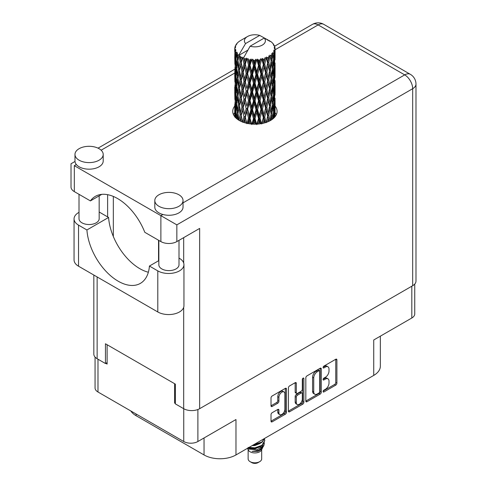 <?xml version="1.0" encoding="UTF-8"?>
<svg xmlns="http://www.w3.org/2000/svg" width="487" height="487" viewBox="0 0 487 487"><rect width="100%" height="100%" fill="white"/><g stroke="black" fill="none" stroke-linecap="round" stroke-linejoin="round"><path stroke-width="0.73" d="M284.024 391.95L282.88 391.292A4.237 2.447 120 0 0 280.768 391.499A4.237 2.447 120 0 0 277.773 396.686L278.911 397.343A4.237 2.447 120 0 1 281.906 392.157A4.237 2.447 120 0 1 284.024 391.95A4.237 2.447 120 0 1 284.901 393.886L284.901 409.208A4.237 2.447 120 0 1 283.05 413.469A4.237 2.447 120 0 1 279.788 414.601A4.237 2.447 120 0 1 278.911 412.666L278.911 410.109A1.583 0.913 120 0 0 278.582 409.384A1.583 0.913 120 0 0 277.791 409.464L272.142 412.726A1.583 0.913 120 0 0 271.022 414.668L271.022 421.194A1.583 0.913 120 0 0 271.35 421.919A1.583 0.913 120 0 0 272.142 421.839L285.345 414.212A1.583 0.913 120 0 0 286.466 412.276L286.466 389.01A1.583 0.913 120 0 0 286.137 388.285A1.583 0.913 120 0 0 285.345 388.364L272.142 395.992A1.583 0.913 120 0 0 271.022 397.928L271.022 405.811A1.583 0.913 120 0 0 271.35 406.535A1.583 0.913 120 0 0 272.142 406.456L277.791 403.193A1.583 0.913 120 0 0 278.911 401.258L278.911 397.343M303.091 378.119L303.876 378.569A1.108 0.639 120 0 0 303.644 378.064A1.108 0.639 120 0 0 303.091 378.119A1.108 0.639 120 0 0 302.305 379.476L302.305 389.302A1.583 0.913 120 0 1 301.185 391.238L297.435 393.405A1.583 0.913 120 0 1 296.644 393.484A1.583 0.913 120 0 1 296.315 392.759L296.315 383.324A1.583 0.913 120 0 0 295.993 382.599A1.583 0.913 120 0 0 295.201 382.679L296.315 383.324M305.83 377.827L305.83 401.093A1.583 0.913 120 0 0 306.159 401.818A1.583 0.913 120 0 0 306.95 401.738L320.16 394.117A1.583 0.913 120 0 0 321.28 392.175L321.28 368.909A1.583 0.913 120 0 0 320.951 368.184A1.583 0.913 120 0 0 320.16 368.263L306.95 375.891A1.583 0.913 120 0 0 305.83 377.827M325.419 389.265L323.879 390.154A1.108 0.639 120 0 0 323.161 391.134A1.108 0.639 120 0 0 323.325 392.023A1.108 0.639 120 0 0 323.879 391.968L335.774 385.101A1.583 0.913 120 0 0 336.894 383.159L336.894 359.893A1.583 0.913 120 0 0 336.566 359.169A1.583 0.913 120 0 0 335.774 359.248L323.879 366.114A1.108 0.639 120 0 0 323.161 367.095A1.108 0.639 120 0 0 323.325 367.977A1.108 0.639 120 0 0 323.879 367.922L325.419 367.034A5.065 2.922 120 0 1 327.952 366.784A5.065 2.922 120 0 1 329.005 369.103L329.005 371.045A5.065 2.922 120 0 1 325.419 377.248L323.879 378.137A1.108 0.639 120 0 0 323.161 379.111A1.108 0.639 120 0 0 323.325 380A1.108 0.639 120 0 0 323.879 379.945L325.419 379.056A5.065 2.922 120 0 1 327.952 378.807A5.065 2.922 120 0 1 329.005 381.126L329.005 383.062A5.065 2.922 120 0 1 325.419 389.265M288.426 411.119L301.611 403.504L302.756 404.167A1.583 0.913 120 0 0 303.876 402.225L303.876 378.569M302.756 404.167L289.546 411.789A1.583 0.913 120 0 1 288.754 411.868A1.583 0.913 120 0 1 288.426 411.144L288.426 387.877A1.583 0.913 120 0 1 289.546 385.941L295.201 382.679M197.886 409.524L197.886 441.514L235.976 419.526L235.976 454.943L373.73 375.41L373.73 339.987L411.819 317.999L411.819 286.198M136.074 413.993L136.074 415.703L204.041 454.943L204.041 437.959M136.074 415.703A22.579 13.033 180 0 1 130.839 410.967M380.347 336.17L380.347 366.194A22.579 13.033 180 0 1 373.73 375.41M235.976 454.943A22.579 13.033 180 0 1 204.041 454.943M197.886 441.514A10.002 5.771 180 0 1 183.745 441.514L97.984 392.005A10.002 5.771 180 0 1 95.056 387.92L95.056 357.074M175.363 402.633L174.62 403.066L175.363 403.492M174.62 403.066L174.62 383.707M105.801 363.326L107.11 364.087L107.11 344.729M327.952 378.807L326.814 378.149A5.065 2.922 120 0 0 324.281 378.399L325.419 379.056M323.185 379.032L324.281 378.399M327.952 366.784L326.814 366.127A5.065 2.922 120 0 0 324.281 366.376L325.419 367.034M323.185 367.009L324.281 366.376M323.185 391.055L334.636 384.444A1.583 0.913 120 0 0 335.756 382.502L335.756 359.26M305.83 401.069L319.022 393.459A1.583 0.913 120 0 0 320.142 391.518L320.142 368.275M318.93 393.015A1.108 0.639 120 0 0 319.716 391.658L319.716 371.24A1.108 0.639 120 0 0 319.484 370.729A1.108 0.639 120 0 0 318.93 370.784L317.305 371.721A5.065 2.922 120 0 0 313.725 377.924L313.725 391.883A5.065 2.922 120 0 0 314.772 394.202A5.065 2.922 120 0 0 317.305 393.953L318.93 393.015M319.484 370.729L318.34 370.071A1.108 0.639 120 0 0 317.786 370.126L318.93 370.784M314.772 394.202L313.634 393.545A5.065 2.922 120 0 1 312.581 391.225L312.581 377.267A5.065 2.922 120 0 1 316.166 371.064L317.786 370.126M295.177 382.691L295.177 392.102A1.583 0.913 120 0 0 295.506 392.826L296.644 393.484M302.731 378.423L302.731 401.568L303.876 402.225M296.315 402.548A4.237 2.447 120 0 0 297.198 404.49A4.237 2.447 120 0 0 300.461 403.352A4.237 2.447 120 0 0 302.305 399.09L302.305 393.697A1.583 0.913 120 0 0 301.977 392.972A1.583 0.913 120 0 0 301.185 393.046L297.435 395.213A1.583 0.913 120 0 0 296.315 397.155L296.315 402.548L295.177 401.891A4.237 2.447 120 0 0 296.053 403.826L297.198 404.49M301.977 392.972L300.838 392.309A1.583 0.913 120 0 0 300.047 392.388L301.185 393.046M295.177 401.891L295.177 396.491A1.583 0.913 120 0 1 296.297 394.555L300.047 392.388M301.611 403.504A1.583 0.913 120 0 0 302.731 401.568M279.788 414.601L278.649 413.944A4.237 2.447 120 0 1 277.773 412.002L277.773 409.476M271.022 405.787L276.653 402.536A1.583 0.913 120 0 0 277.773 400.6L277.773 396.686M271.022 421.17L284.207 413.554A1.583 0.913 120 0 0 285.327 411.618L285.327 388.376M414.747 284.055L414.747 313.914A10.002 5.771 180 0 1 411.819 317.999M158.841 260.612L149.424 266.048L157.8 270.888A15.322 8.845 0 0 0 179.466 270.888A15.322 8.845 0 0 0 183.952 264.63A15.322 8.845 0 0 0 179.466 258.378L178.997 258.11M157.8 270.888L157.8 311.972A15.322 8.845 0 0 0 179.466 311.972A15.322 8.845 0 0 0 183.952 305.714L183.952 264.63M79.113 148.687A14.111 8.145 0 0 0 74.98 154.446A14.111 8.145 0 0 0 83.691 161.976A14.111 8.145 0 0 0 99.068 160.211A14.111 8.145 0 0 0 103.201 154.446A14.111 8.145 0 0 0 94.49 146.922A14.111 8.145 0 0 0 79.113 148.687M74.98 154.446L74.98 161.033A14.111 8.145 0 0 0 76.331 164.515A14.111 8.145 0 0 0 99.068 166.791A14.111 8.145 0 0 0 103.201 161.033L103.201 154.446M158.939 194.776A14.111 8.145 0 0 0 154.805 200.534A14.111 8.145 0 0 0 163.516 208.065A14.111 8.145 0 0 0 178.899 206.299A14.111 8.145 0 0 0 183.033 200.534A14.111 8.145 0 0 0 174.322 193.01A14.111 8.145 0 0 0 158.939 194.776M154.805 200.534L154.805 207.121A14.111 8.145 0 0 0 162.889 214.487A14.111 8.145 0 0 0 178.899 212.88A14.111 8.145 0 0 0 183.033 207.121L183.033 200.534M234.746 106.05A22.177 12.802 0 0 0 232.731 111.389A22.177 12.802 0 0 0 246.416 123.217A22.177 12.802 0 0 0 270.583 120.441A22.177 12.802 0 0 0 277.079 111.389A22.177 12.802 0 0 0 275.064 106.056M275.052 112.631A22.177 12.802 180 0 1 276.336 114.682M178.997 240.347L178.997 264.8A10.081 5.82 180 0 1 176.044 268.909A10.081 5.82 180 0 1 165.063 270.175A10.081 5.82 180 0 1 158.841 264.8L158.841 240.408M99.171 195.847L99.171 218.712A10.081 5.82 180 0 1 96.219 222.827A10.081 5.82 180 0 1 85.231 224.087A10.081 5.82 180 0 1 79.01 218.712L79.01 194.325M183.033 202.86L404.697 74.882A11.292 6.52 -120 0 1 412.678 88.707A11.292 6.52 0 0 0 415.983 84.099L415.983 281.096A11.292 6.52 180 0 1 412.678 285.705L412.678 88.707L176.842 224.866L74.322 165.677C70.018 163.188 70.018 163.188 74.322 165.677L74.322 191.616L90.412 200.906L101.753 194.356M74.322 191.616A11.292 6.52 180 0 1 71.017 187.008L71.017 163.766L74.998 161.465M97.132 276.945L97.132 358.718L105.454 363.527L107.11 362.572M97.132 358.718A11.292 6.52 180 0 1 93.827 354.11L93.827 275.033M412.678 285.705L199.652 408.69A11.292 6.52 180 0 1 183.684 408.69L175.363 403.887L175.363 384.133L105.454 343.773L105.454 363.527M107.621 216.898L107.621 194.678M176.842 224.866L176.842 241.589L199.652 228.421L199.652 408.69M233.474 114.682A22.177 12.802 180 0 1 234.746 112.643M113.325 236.499L113.325 196.431M176.842 241.589A11.292 6.52 180 0 1 160.88 241.589L160.88 215.65L162.889 214.487M90.412 200.906A44.512 25.701 -120 0 1 95.342 196.358A44.512 25.701 -120 0 1 144.791 232.299L160.88 241.589M148.352 272.239A44.354 25.604 60 0 1 108.589 217.458L100.212 212.618A15.322 8.845 180 0 0 99.171 212.07M157.8 311.972L78.541 266.212A15.322 8.845 180 0 1 74.054 259.961L74.054 218.876A15.322 8.845 180 0 1 79.01 212.362M108.589 217.458L86.917 229.967L78.541 225.128A15.322 8.845 180 0 1 74.054 218.876M86.917 229.967A44.354 25.604 -120 0 0 107.396 272.763A44.354 25.604 -120 0 0 140.347 283.391A44.354 25.604 -120 0 0 149.424 266.048M158.543 260.788L158.543 240.237M248.133 449.604L248.133 458.9A6.775 3.908 0 0 0 250.117 461.664L251.828 462.65A4.353 2.514 0 0 0 257.982 462.65L259.693 461.664A6.775 3.908 0 0 0 261.677 458.9L261.677 449.604M251.828 462.65L250.117 461.664A6.775 3.908 0 0 0 259.693 461.664M247.451 448.32L248.425 450.165A6.775 3.908 0 0 0 250.117 451.784A6.775 3.908 0 0 0 261.379 450.165L262.87 447.23M261.446 448.01A6.775 3.908 0 0 0 260.338 446.689M247.603 448.235L248.9 449.105L257.288 449.72L263.869 445.477L263.327 446.5L258.694 450.335L252.102 451.394L257.958 451.333L262.578 447.906M263.917 443.627L263.662 445.733M263.869 445.477L264.368 442.756M248.9 447.48A9.837 5.68 0 0 0 251.14 448.229L254.902 448.247L261.86 445.763L264.739 440.717M249.052 447.395L254.902 447.839L261.86 445.349L264.739 440.51L264.514 439.073M253.112 445.051L254.902 444.96L261.86 442.47L264.678 438.373M253.855 444.619L261.86 442.056L264.581 438.428M240.651 59.524L240.134 56.632A20.162 11.639 0 0 0 240.651 56.936A20.162 11.639 0 0 0 241.181 57.235L240.651 59.524L241.217 61.946L240.651 65.021L241.936 71.778L240.651 77.159L239.47 70.353L242.38 57.831L242.295 57.186L241.181 57.235M239.47 70.353L240.651 65.021M240.651 94.807L239.47 88.001L241.217 79.582L240.651 82.674L241.936 89.425L240.651 94.807L241.217 97.236L240.651 100.322L241.936 107.061L240.651 112.454L239.47 105.642L242.55 92.457L243.969 99.111L242.55 104.602L241.217 97.881M239.47 88.001L240.651 82.674M239.47 105.642L240.651 100.322M239.994 120.867L240.651 117.964L241.308 121.507M234.813 47.732A20.162 11.639 0 0 1 234.856 47.495L235.726 46.551L235.081 46.588A20.162 11.639 0 0 1 235.404 45.754L236.445 44.694L235.866 44.883A20.162 11.639 0 0 1 236.006 44.652L236.974 43.848L236.615 43.812A20.162 11.639 0 0 1 237.291 43.051L238.113 42.266A20.162 11.639 0 0 1 238.35 42.065L239.3 41.34A20.162 11.639 0 0 1 240.28 40.695L247.493 36.531A10.483 6.051 0 0 0 245.57 43.562L239.117 54.55L237.942 55.001L237.553 57.216L237.187 54.264L237.467 52.9L236.487 53.442L237.163 59.572L236.402 64.728L235.781 57.728L236.846 52.072L235.763 52.365L235.544 54.538L235.349 51.543L235.927 50.24L235.026 50.648L235.337 56.851L234.99 61.928L234.959 50.411L235.684 49.351L234.789 49.504L234.752 51.659L234.746 48.645L235.58 47.446L234.813 47.732L234.801 48.566M234.746 48.645A20.162 11.639 0 0 0 234.746 48.712A20.162 11.639 0 0 0 234.789 49.504M235.349 51.543A20.162 11.639 0 0 0 235.763 52.365M237.187 54.264A20.162 11.639 0 0 0 237.942 55.001M267.893 40.427L267.838 39.782A20.162 11.639 0 0 0 266.693 39.27L259.674 35.417A10.483 6.051 0 0 0 247.493 36.531M275.027 112.765L275.052 100.541M274.771 117.081L274.972 110.829L275.058 116.728M274.82 110.318L274.972 110.829M269.354 40.835L269.305 40.567A20.162 11.639 0 0 0 269.007 40.397L268.587 40.409M275.027 95.129L275.052 82.887M275.064 98.24L274.972 105.32L275.064 98.24M274.881 108.534L274.577 115.583L274.126 110.494L274.577 103.445L274.881 108.534M273.438 118.42L273.871 113.678L274.284 117.611M273.499 112.29L273.871 113.678M274.205 116.795L274.577 115.583M274.126 110.494L273.116 110.768M274.303 102.483L274.577 103.445M274.753 106.038L274.972 105.32M274.735 100.243L273.791 100.59M274.82 92.676L274.972 93.187M272.391 43.112L272.361 42.893A20.162 11.639 0 0 0 272.148 42.679L271.277 41.919A20.162 11.639 0 0 0 271.253 41.9A20.162 11.639 0 0 0 270.37 41.243L270.066 41.237M269.305 40.567L269.25 41.212M247.761 50.198L238.995 55.262L239.117 54.55M238.849 55.749A20.162 11.639 0 0 0 239.105 55.938L240.103 61.946L238.977 67.243L237.966 60.358L238.995 55.262M240.134 56.632L240.219 55.987L239.105 55.938M242.38 57.831A20.162 11.639 0 0 0 242.715 57.977L243.969 63.821L242.55 69.306L241.217 62.592M271.253 41.9L264.24 38.053L250.129 46.198L243.555 57.892L242.715 57.977M275.027 77.482L275.052 65.258M275.064 80.605L274.972 87.672L275.064 80.605M274.881 90.88L274.577 97.942L274.126 92.84L274.577 85.803L274.881 90.88M274.388 101.132L273.871 108.169L273.213 103.025L273.871 96.036L274.388 101.132M273.591 111.353L272.866 118.323L272.008 113.142L272.866 106.19L273.591 111.353M270.997 120.198L271.576 116.277L272.148 119.437M272.361 42.893L273.097 43.696A20.162 11.639 0 0 1 273.688 44.481L273.256 44.506L274.205 45.346A20.162 11.639 0 0 1 274.321 45.577L273.694 45.37L274.686 46.466A20.162 11.639 0 0 1 274.918 47.312L274.205 47.251L275.045 48.225A20.162 11.639 0 0 1 275.058 48.463L274.254 48.152L275.027 49.376L274.972 52.389L274.893 50.228L273.944 50.045L274.625 51.129L274.881 55.591L274.577 62.646L274.126 57.551L274.528 51.366L273.603 50.928L274.108 52.249L273.871 55.232L273.609 53.053L272.489 52.718L273.591 58.416L272.866 65.392L272.008 60.205L272.769 54.1L271.776 53.521L271.576 57.831L271.149 55.603L269.926 55.098L270.285 56.888L269.926 55.098M250.129 46.198A10.483 6.051 0 0 0 262.316 45.09A10.483 6.051 0 0 0 264.24 38.053M244.011 58.501A20.162 11.639 0 0 0 245.284 58.939L244.644 61.307L243.677 57.186M246.702 59.341A20.162 11.639 0 0 0 247.092 59.438L248.522 65.088L246.897 70.792L245.332 64.284L246.702 59.341L246.507 58.117L245.284 58.939M248.571 59.761A20.162 11.639 0 0 0 249.995 59.998L249.277 62.47L247.938 58.477L247.092 59.438M251.542 60.187A20.162 11.639 0 0 0 251.956 60.224L253.483 65.654L251.749 71.601L250.044 65.337L251.542 60.187L251.109 59.006L249.995 59.998M253.532 60.321A20.162 11.639 0 0 0 255.011 60.345L254.269 62.926L253.532 60.321L252.65 59.146L251.956 60.224M256.594 60.309A20.162 11.639 0 0 0 257.008 60.285L258.524 65.495L256.801 71.692L255.06 65.684L256.594 60.309L255.949 59.207L255.011 60.345M258.579 60.151A20.162 11.639 0 0 0 260.021 59.968L259.303 62.653L258.579 60.151L257.501 59.122L257.008 60.285M261.537 59.7A20.162 11.639 0 0 0 261.933 59.621L263.345 64.613L261.732 71.059L260.07 65.295L261.537 59.7L260.722 58.708L260.021 59.968M263.388 59.268A20.162 11.639 0 0 0 264.709 58.878L264.057 61.66L263.388 59.268L262.189 58.403L261.933 59.621M266.06 58.403A20.162 11.639 0 0 0 266.407 58.27L267.631 63.073L266.237 69.732L264.751 64.199L266.06 58.403L265.129 57.539L264.709 58.878M267.673 57.716A20.162 11.639 0 0 0 268.781 57.149L268.234 60.023L267.673 57.716L266.419 57.034L266.407 58.27M269.883 56.498A20.162 11.639 0 0 0 270.163 56.315L271.119 60.96L270.023 67.803L268.818 62.464L269.883 56.498L268.891 55.774L268.781 57.149M271.149 55.603A20.162 11.639 0 0 0 271.983 54.891M273.609 53.053A20.162 11.639 0 0 0 274.108 52.249M274.893 50.228A20.162 11.639 0 0 0 275.027 49.376M271.089 114.104L271.576 116.277M272.647 119.072L272.866 118.323M272.008 113.142L270.912 113.264L271.576 110.768L270.535 105.502L271.576 98.636L272.495 103.841L271.576 110.768M272.422 104.401L272.866 106.19M273.384 109.794L273.871 108.169M273.213 103.025L272.148 103.226L272.866 100.687L272.008 95.495L272.866 88.549L273.591 93.705L272.866 100.687M273.499 94.648L273.871 96.036M274.205 99.153L274.577 97.942M274.126 92.84L273.116 93.12M274.303 84.841L274.577 85.803M274.753 88.384L274.972 87.672M274.735 82.607L273.791 82.954M274.82 75.028L274.972 75.534M274.358 46.095L274.321 45.577M273.639 44.847L273.688 44.481M275.027 59.834L275.058 48.463M275.064 62.957L274.972 70.025L275.064 62.957M274.881 73.233L274.577 80.3L274.126 75.193L274.577 68.162L274.881 73.233M274.388 83.496L273.871 90.515L273.213 85.389L273.871 78.383L274.388 83.496M271.119 113.897L270.023 120.739L268.818 115.407L270.023 108.607L271.119 113.897M267.552 121.908L268.234 118.463L268.915 121.312M268.818 115.407L267.704 115.364L269.019 121.263M266.237 122.669L264.751 117.136L266.237 110.537L268.234 118.463M270.535 105.502L269.421 105.539L270.285 109.819M269.494 106.184L268.234 112.954L266.882 107.511L268.234 100.821L270.023 108.607M271.089 96.456L271.576 98.636M272.008 95.495L270.912 95.616L271.576 93.114L270.535 87.861L271.576 80.982L272.495 86.199L271.576 93.114M272.422 86.765L272.866 88.549M273.384 92.146L273.871 90.515M273.213 85.389L272.148 85.584L272.866 83.046L272.008 77.841L272.866 70.907L273.591 76.051L272.866 83.046M273.499 76.995L273.871 78.383M274.205 81.512L274.577 80.3M274.126 75.193L273.116 75.467M274.303 67.2L274.577 68.162M274.753 70.743L274.972 70.025M274.735 64.96L273.791 65.307M274.82 57.381L274.972 57.886M274.887 48.036L274.918 47.312M274.388 65.848L273.871 72.873L273.213 67.742L273.871 60.735L274.388 65.848M271.119 96.249L270.023 103.098L268.818 97.753L270.023 90.959L271.119 96.249M267.631 116.009L266.298 122.371M263.297 123.241L264.057 120.106L264.812 122.846M264.751 117.136L263.692 116.941L265.196 122.73M263.345 117.55L261.732 123.99L260.07 118.231L261.732 111.858L263.345 117.55L263.692 116.941L264.057 120.106M266.882 107.511L265.78 107.396L267.704 115.364L268.234 112.954M265.573 108.029L264.057 114.597L262.469 108.942L264.057 102.465L265.573 108.029L265.78 107.396L266.237 110.537M268.818 97.753L267.704 97.717L269.421 105.539L270.023 103.098M267.631 98.362L266.237 105.028L264.751 99.488L266.237 92.889L268.234 100.821M270.535 87.861L269.421 87.904L270.291 92.189M269.494 88.549L268.234 95.306L266.882 89.876L268.234 83.174L270.023 90.959M271.089 78.803L271.576 80.982M272.008 77.841L270.912 77.963L271.576 75.473L270.535 70.213L271.576 63.334L272.495 68.551L271.576 75.473M272.422 69.117L272.866 70.907M273.384 74.499L273.871 72.873M273.213 67.742L272.148 67.943L272.866 65.392M273.499 59.353L273.871 60.735M274.205 63.864L274.577 62.646M274.126 57.551L273.116 57.831M274.753 53.101L274.972 52.389M271.119 78.596L270.023 85.456L268.818 80.105L270.023 73.324L271.119 78.596M258.5 124.021L259.303 121.093L260.101 123.838M260.07 118.231L259.127 117.884L260.752 123.741M258.524 118.432L256.801 124.629L255.06 118.621L256.801 112.497L258.524 118.432L259.127 117.884L259.303 121.093M262.469 108.942L261.458 108.662L263.692 116.941L264.057 114.597M260.983 109.246L259.303 115.583L257.586 109.685L259.303 103.451L260.983 109.246L261.458 108.662L261.732 111.858M264.751 99.488L263.692 99.287L265.78 107.396L266.237 105.028M263.345 99.902L261.732 106.355L260.07 100.584L261.732 94.216L263.345 99.902L263.692 99.287L264.057 102.465M266.882 89.876L265.78 89.754L267.704 97.717L268.234 95.306M265.573 90.387L264.057 96.943L262.469 91.3L264.057 84.811L265.573 90.387L265.78 89.754L266.237 92.889M268.818 80.105L267.704 80.063L269.421 87.904L270.023 85.456M267.631 80.708L266.237 87.386L264.751 81.84L266.237 75.254L268.234 83.174M270.535 70.213L269.421 70.256L270.291 74.56M269.494 70.901L268.234 77.664L266.882 72.228L268.234 65.526L270.023 73.324M271.089 61.161L271.576 63.334M272.008 60.205L270.912 60.327L271.576 57.831M273.384 56.863L273.871 55.232M253.459 124.167L254.269 121.366L255.085 124.191M255.06 118.621L254.293 118.152L255.961 124.179M253.483 118.591L251.749 124.538L250.044 118.28L251.749 112.406L253.483 118.591L254.293 118.152L254.269 121.366M257.586 109.685L256.728 109.277L259.127 117.884L259.303 115.583M256.01 109.776L254.269 115.857L252.534 109.709L254.269 103.725L256.01 109.776L256.728 109.277L256.801 112.497M260.07 100.584L259.127 100.237L261.458 108.662L261.732 106.355M258.524 100.785L256.801 106.988L255.06 100.973L256.801 94.849L258.524 100.785L259.127 100.237L259.303 103.451M262.469 91.3L261.458 91.026L263.692 99.287L264.057 96.943M260.983 91.611L259.303 97.936L257.586 92.049L259.303 85.797L260.983 91.611L261.458 91.026L261.732 94.216M264.751 81.84L263.692 81.639L265.78 89.754L266.237 87.386M263.345 82.254L261.732 88.707L260.07 82.936L261.732 76.575L263.345 82.254L263.692 81.639L264.057 84.811M266.882 72.228L265.78 72.106L267.704 80.063L268.234 77.664M265.573 72.746L264.057 79.302L262.469 73.653L264.057 67.163L265.573 72.746L265.78 72.106L266.237 75.254M268.818 62.464L267.704 62.427L269.421 70.256L270.023 67.803M267.631 63.073L268.234 65.526M248.492 123.643L249.283 120.91L250.075 123.887M250.044 118.28L249.502 117.714L251.128 124.008M248.522 118.024L246.897 123.722L245.332 117.227L246.897 111.59L248.522 118.024L249.502 117.714L249.277 120.91M252.534 109.709L251.876 109.185L254.293 118.152L254.269 115.857M250.969 109.569L249.277 115.401L247.627 109.009L249.277 103.268L250.969 109.569L251.876 109.185L251.749 112.406M255.06 100.973L254.293 100.499L256.728 109.277L256.801 106.988M253.483 100.943L251.749 106.897L250.044 100.626L251.749 94.758L253.483 100.943L254.293 100.499L254.269 103.725M257.586 92.049L256.728 91.635L259.127 100.237L259.303 97.936M256.01 92.134L254.269 98.21L252.534 92.073L254.269 86.077L256.01 92.134L256.728 91.635L256.801 94.849M260.07 82.936L259.127 82.589L261.458 91.026L261.732 88.707M258.524 83.131L256.801 89.346L255.06 83.32L256.801 77.214L258.524 83.131L259.127 82.589L259.303 85.797M262.469 73.653L261.458 73.379L263.692 81.639L264.057 79.302M260.983 73.963L259.303 80.288L257.586 74.401L259.303 68.15L260.983 73.963L261.458 73.379L261.732 76.575M264.751 64.199L263.692 63.998L265.78 72.106L266.237 69.732M263.345 64.613L263.692 63.998L264.057 67.163M266.419 57.034L267.704 62.427L268.234 60.023M243.902 122.505L244.644 119.753L245.381 122.955M245.332 117.227L246.556 123.254M243.969 116.758L242.55 122.237L241.217 115.529L242.55 110.105L243.969 116.758L245.052 116.6L244.644 119.753M247.627 109.009L249.502 117.714L249.277 115.401M246.178 108.644L244.644 114.244L243.183 107.621L244.644 102.112L246.178 108.644L247.219 108.406L246.897 111.59M250.044 100.626L249.502 100.06L251.876 109.185L251.749 106.897M248.522 100.377L246.897 106.087L245.332 99.579L246.897 93.942L248.522 100.377L249.502 100.06L249.277 103.268M252.534 92.073L251.876 91.55L254.293 100.499L254.269 98.21M250.969 91.927L249.277 97.753L247.627 91.367L249.277 85.621L250.969 91.927L251.876 91.55L251.749 94.758M255.06 83.32L254.293 82.851L256.728 91.635L256.801 89.346M253.483 83.295L251.749 89.255L250.044 82.979L251.749 77.123L253.483 83.295L254.293 82.851L254.269 86.077M257.586 74.401L256.728 73.994L259.127 82.589L259.303 80.288M256.01 74.487L254.269 80.562L252.534 74.426L254.269 68.43L256.01 74.487L256.728 73.994L256.801 77.214M260.07 65.295L259.127 64.948L261.458 73.379L261.732 71.059M258.524 65.495L259.127 64.948L259.303 68.15M262.189 58.403L263.692 63.998L264.057 61.66M241.217 115.529L240.651 117.964M243.183 107.621L244.644 114.244M241.936 107.061L243.043 106.982L242.55 110.105M245.332 99.579L246.897 106.087M243.969 99.111L245.052 98.952L244.644 102.112M247.627 91.367L249.502 100.06L249.277 97.753M246.178 91.008L244.644 96.59L243.183 89.985L244.644 84.458L246.178 91.008L247.219 90.771L246.897 93.942M250.044 82.979L249.502 82.413L251.876 91.55L251.749 89.255M248.522 82.723L246.897 88.439L245.332 81.926L246.897 76.307L248.522 82.723L249.502 82.413L249.277 85.621M252.534 74.426L251.876 73.902L254.293 82.851L254.269 80.562M250.969 74.28L249.277 80.105L247.627 73.72L249.277 67.973L250.969 74.28L251.876 73.902L251.749 77.123M255.06 65.684L254.293 65.209L256.728 73.994L256.801 71.692M253.483 65.654L254.293 65.209L254.269 68.43M257.501 59.122L259.127 64.948L259.303 62.653M240.103 114.883L238.977 120.173L237.966 113.294L238.977 108.041L240.103 114.883L241.217 114.883L240.651 112.454M237.017 118.956L237.553 115.656L238.1 119.741M238.021 113.678L237.553 115.656M239.476 105.673L238.977 108.041M242.891 106.209L242.55 104.602M243.183 89.985L244.644 96.59M241.936 89.425L243.043 89.34L242.55 92.457M245.332 81.926L246.897 88.439M243.969 81.463L242.55 86.954L241.217 80.227L242.55 74.821L243.969 81.463L245.052 81.299L244.644 84.458M247.627 73.72L249.502 82.413L249.277 80.105M246.178 73.36L244.644 78.949L243.183 72.338L244.644 66.81L246.178 73.36L247.219 73.123L246.897 76.307M250.044 65.337L249.502 64.771L251.876 73.902L251.749 71.601M248.522 65.088L249.502 64.771L249.277 67.973M252.65 59.146L254.293 65.209L254.269 62.926M240.103 97.236L238.977 102.538L237.966 95.647L238.977 90.393L240.103 97.236L241.217 97.236L243.043 89.34L242.55 86.954M238.502 104.918L237.553 110.147L236.731 103.189L237.553 98.015L238.502 104.918L239.61 104.997L238.977 102.538M237.163 112.509L236.402 117.665L235.781 110.665L236.402 105.533L237.163 112.509L238.246 112.667L237.553 110.147M235.191 117.251L235.544 112.978L235.933 118.018M235.872 111.803L235.544 112.978M236.719 118.712L236.402 117.665M236.81 103.938L236.402 105.533M238.021 96.03L237.553 98.015M239.476 88.031L238.977 90.393M242.891 88.567L243.043 89.34L245.052 81.299L244.644 78.949M241.217 80.227L240.651 77.159M243.183 72.338L245.052 81.299L247.219 73.123L246.897 70.792M241.936 71.778L243.043 71.699L242.55 74.821M245.332 64.284L247.219 73.123L249.502 64.771L249.277 62.47M243.969 63.821L245.052 63.663L244.644 66.81M247.938 58.477L249.502 64.771L251.109 59.006M240.103 79.582L238.977 84.89L237.966 77.999L238.977 72.758L240.103 79.582L241.217 79.582L243.043 71.699L242.55 69.306M238.502 87.283L237.553 92.5L236.731 85.554L237.553 80.367L238.502 87.283L239.61 87.362L238.977 84.89M237.163 94.862L236.402 100.024L235.781 93.017L236.402 87.885L237.163 94.862L238.246 95.02L237.553 92.5M236.104 102.349L235.544 107.475L235.13 100.419L235.544 95.336L236.104 102.349L237.145 102.587M235.337 109.788L234.99 114.865L234.99 102.727L235.337 109.788L236.317 110.099M234.746 116.722L234.752 110.099L234.886 117.166M235.294 115.839L234.99 114.865M235.209 101.984L234.99 102.727M235.976 108.905L235.544 107.475M235.872 94.161L235.544 95.336M236.932 101.832L236.402 100.024M236.81 86.302L236.402 87.885M238.021 78.383L237.553 80.367M239.476 70.39L238.977 72.758M242.885 70.901L243.043 71.699L245.052 63.663L244.644 61.307M243.689 57.259L245.052 63.663L246.507 58.117M238.502 69.635L237.553 74.858L236.731 67.906L237.553 62.72L238.502 69.635L239.61 69.714L238.977 67.243M237.163 77.208L236.402 82.382L235.781 75.369L236.402 70.244L237.163 77.208L238.246 77.372L237.553 74.858M236.104 84.714L235.544 89.821L235.13 82.784L235.544 77.689L236.104 84.714L237.145 84.951M235.337 92.14L234.99 97.223L234.99 85.085L235.337 92.14L236.317 92.451M234.886 99.518L234.752 92.457L235.184 99.646M234.758 104.602L234.783 110.007M234.886 105.015L234.752 104.589M235.294 98.197L234.99 97.223M235.209 84.342L234.99 85.085M235.976 91.252L235.544 89.821M235.872 76.508L235.544 77.689M236.932 84.196L236.402 82.382M236.81 68.655L236.402 70.244M238.021 60.741L237.553 62.72M240.103 61.946L241.217 61.946L242.295 57.186M236.104 67.066L235.544 72.179L235.13 65.136L235.544 60.041L236.104 67.066L237.145 67.303M235.337 74.493L234.99 79.582L234.99 67.443L235.337 74.493L236.317 74.803M234.886 81.883L234.752 74.809L235.184 82.011M234.758 86.948L234.783 92.366M234.886 87.362L234.752 86.942M235.294 80.556L234.99 79.582M235.209 66.701L234.99 67.443M235.976 73.604L235.544 72.179M235.872 58.866L235.544 60.041M236.932 66.542L236.402 64.728M259.674 35.417L245.57 43.562M237.163 59.572L238.246 59.731L237.553 57.216M234.886 64.235L234.752 57.162L235.184 64.363M234.886 69.72L234.783 74.718M235.294 62.908L234.99 61.928M235.337 56.851L236.317 57.162M235.976 55.968L235.544 54.538M234.886 52.079L234.783 57.07M235.081 46.588L235.124 47.202M235.866 44.883L235.83 45.315M251.14 448.229L248.139 447.425M257.958 451.333L260.32 450.012L261.86 448.363M262.353 447.328L262.56 445.203M262.536 445.654L262.481 445.276M252.102 445.635L254.902 445.55L260.417 443.353M261.622 447.894L262.56 445.246M248.37 447.79L249.49 448.369L254.902 448.844L260.417 446.646M255.949 59.207L245.052 98.952L239.963 120.849M260.722 58.708L243.585 122.401M265.129 57.539L259.127 82.589L247.901 123.54M266.827 66.956L261.458 91.026L252.631 124.124M266.833 84.598L263.692 99.287L257.483 124.106M266.827 102.264L262.146 123.491M266.827 119.918L266.334 122.359M183.745 441.514L183.745 408.727M97.984 359.211L97.984 392.005M323.1 379.495L323.879 379.945M323.1 367.472L323.879 367.922M335.774 359.248L336.894 359.893M335.756 382.502L336.894 383.159M334.636 384.444L335.774 385.101M323.1 391.511L323.879 391.968M320.16 368.263L321.28 368.909M320.142 391.518L321.28 392.175M319.022 393.459L320.16 394.117M305.83 401.093L306.95 401.738M316.166 371.064L317.305 371.721M312.581 377.267L313.725 377.924M312.581 391.225L313.725 391.883M288.426 411.144L289.546 411.789M295.177 392.102L296.315 392.759M296.297 394.555L297.435 395.213M295.177 396.491L296.315 397.155M277.791 409.464L278.911 410.109M277.773 412.002L278.911 412.666M277.773 400.6L278.911 401.258M276.653 402.536L277.791 403.193M271.022 405.811L272.142 406.456M285.345 388.364L286.466 389.01M285.327 411.618L286.466 412.276M284.207 413.554L285.345 414.212M271.022 421.194L272.142 421.839M415.983 84.099A11.292 11.292 0 0 0 410.34 74.322A11.292 6.52 120 0 0 404.697 74.882L318.139 24.91L275.064 49.777M234.752 73.05L101.132 150.197M76.331 164.515L74.322 165.677M183.684 408.69L183.684 307.364M183.684 262.986L183.684 237.638M312.496 24.35A11.292 6.52 60 0 1 318.139 24.91A11.292 6.52 120 0 1 323.782 24.35A11.292 11.292 0 0 0 312.496 24.35L274.516 46.277M78.541 225.128L78.541 266.212M234.752 69.233L98.051 148.158M410.34 74.322L323.782 24.35M264.739 440.924L264.739 440.51M275.064 110.835L275.064 103.116M275.064 93.2L275.064 85.469M275.064 75.552L275.064 67.827M275.064 57.898L275.064 50.185"/></g></svg>
